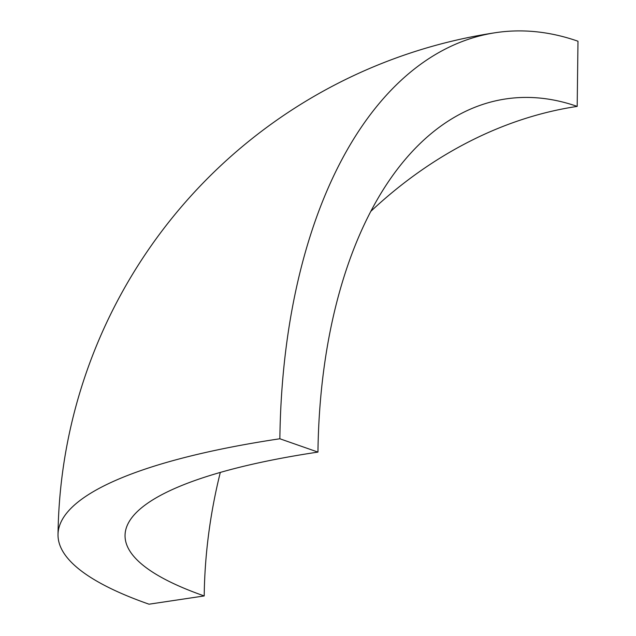 <?xml version="1.0" encoding="UTF-8"?>
<svg xmlns="http://www.w3.org/2000/svg" width="636" height="636" viewBox="0 0 636 636"><rect width="100%" height="100%" fill="white"/><g stroke="black" fill="none" stroke-linecap="round" stroke-linejoin="round"><path stroke-width="0.95" d="M317.952 452.093A446.87 247.945 -98.5 0 1 505.707 98.946A446.87 247.945 -98.5 0 1 577.186 106.403L577.981 41.229A513.904 285.135 81.5 0 0 495.778 32.651A513.904 285.135 81.5 0 0 279.864 438.768L317.952 452.093A446.87 104.344 -179.3 0 0 125.046 535.433A446.87 104.344 -179.3 0 0 204.204 595.94A446.87 356.836 109.3 0 1 220.31 472.421M370.732 211.422A446.87 356.836 109.3 0 1 577.186 106.403M204.204 595.94L149.047 604.2A513.904 119.997 0.7 0 1 58.019 534.614A513.904 119.997 0.7 0 1 279.864 438.768M495.778 32.651A513.904 513.904 0 0 0 58.019 534.614"/></g></svg>
